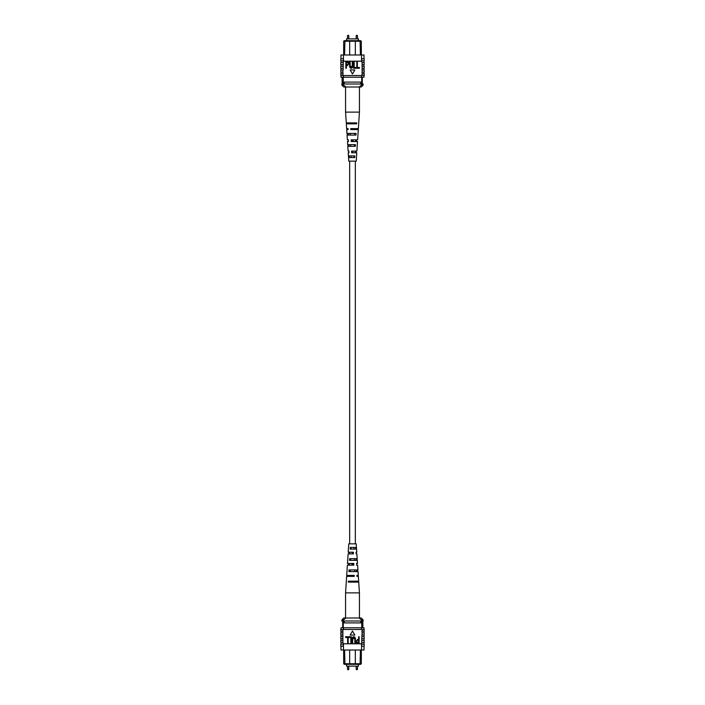 <?xml version="1.0" encoding="UTF-8"?>
<svg xmlns="http://www.w3.org/2000/svg" width="705" height="705" viewBox="0 0 705 705"><rect width="100%" height="100%" fill="white"/><g stroke="black" fill="none" stroke-linecap="round" stroke-linejoin="round"><path stroke-width="1.06" d="M349.671 161.154L349.671 543.846M355.329 161.154L355.329 543.846M346.569 664.33L346.569 666.137L358.431 666.137L358.431 664.33M342.7 624.78L342.7 621.951M349.671 650.01L349.671 663.758L361.33 663.758L360.678 664.33L344.322 664.33L343.67 663.758L343.67 650.935M343.67 663.758L349.671 663.758L350.244 664.33M344.586 650.01L344.912 664.33M361.33 650.935L361.33 663.758M343.273 627.785L343.273 621.008M342.7 627.785L342.7 621.008M361.727 627.785L361.727 621.008M354.756 664.33L355.329 663.758L355.329 650.01M360.088 664.33L360.414 650.01M361.727 622.894L343.273 622.894M344.216 622.894L344.216 621.008L341.881 621.008L341.881 619.88L343.555 619.88L343.555 621.008M341.881 619.88L343.758 617.994L361.242 617.994L363.119 619.88L361.445 619.88L361.445 621.008L344.216 621.008M360.784 622.894L360.784 621.008M361.445 619.88L359.083 617.994M345.917 617.994L343.555 619.88M363.119 619.88L363.119 621.008L361.445 621.008M364.009 646.714L364.018 646.247L364.009 646.714M340.982 646.247L340.991 646.714L340.982 646.247M364.018 636.641L364.018 634.949M364.018 647.19L364.018 650.01L361.542 650.01L361.894 634.949L364.185 634.949L364.185 632.87L362.106 632.87L362.106 634.949M364.018 640.404L364.018 638.712M364.018 632.87L364.018 631.178M362.106 632.87L361.894 631.178L364.185 631.178L364.185 629.486L361.542 629.486L361.542 627.785L340.982 627.785L340.982 629.486M362.106 631.178L362.106 629.486M361.744 646.247L364.185 646.247L364.185 644.176L361.744 644.176M362.106 642.475L364.185 642.475L364.185 640.404L362.106 640.404M362.106 638.712L364.185 638.712L364.185 636.641L362.106 636.641M361.542 650.01L343.458 650.01L343.458 643.797L361.542 643.797M342.894 631.178L340.815 631.178L340.815 629.486L342.894 629.486L342.894 642.475L343.458 643.797M343.458 650.01L340.982 650.01L340.982 647.19M342.894 629.486L343.458 629.486L343.458 627.785M342.894 636.641L340.815 636.641L340.815 638.712L342.894 638.712M342.894 640.404L340.815 640.404L340.815 642.475L342.894 642.475M343.458 644.176L340.815 644.176L340.815 646.247L343.458 646.247M343.256 644.176L343.256 646.247M342.894 634.949L340.815 634.949L340.815 632.87L342.894 632.87M364.018 629.486L364.018 627.785L361.542 627.785M361.542 644.176L361.542 646.247M361.542 629.486L343.458 629.486M358.625 636.738L359.136 636.738L359.136 643.33L356.818 643.198L356.051 641.418L357.576 639.391L358.625 639.391L358.625 636.738M358.625 640.158L357.55 640.158L356.563 641.383L357.558 642.555L358.625 642.555L358.625 640.158M352.712 639.532L352.712 643.33L352.2 643.33L352.2 639.532C351.98 638.025 352.509 637.064 353.778 636.65C355.064 637.047 355.593 638.007 355.364 639.532L355.364 643.33L354.853 643.33L354.853 639.532L353.813 637.417L352.712 639.532M348.772 636.738L351.346 636.738L351.346 643.33L350.834 643.33L350.834 637.505L348.772 637.505L348.772 636.738M345.609 636.738L348.173 636.738L348.173 643.33L347.662 643.33L347.662 637.505L345.609 637.505L345.609 636.738M352.5 631.001L350.147 635.082L354.853 635.082L352.5 631.001M356.501 549.107L356.228 543.846L348.772 543.846L348.217 552.218L353.355 552.218L353.416 553.892L348.111 553.892L347.486 563.462L353.778 563.462L353.848 565.137L347.38 565.137L346.701 575.421L354.227 575.421L354.262 576.382L346.64 576.382L345.565 592.879L359.435 592.879L359.435 617.994M354.333 560.352L354.28 558.677M355.029 582.118L355.003 581.158M354.694 571.596L354.641 569.922M353.963 549.107L353.91 547.433M352.756 552.218L352.244 552.218L352.209 553.892L352.791 553.892L352.756 552.218M352.993 563.462L352.007 563.462L351.971 565.137L353.029 565.137L352.993 563.462M351.733 576.382L351.76 575.421M349.09 576.382L349.116 575.421M349.327 565.137L349.363 563.462M349.565 553.892L349.601 552.218M356.078 552.218L356.175 553.892M356.695 563.462L356.792 565.137M359.435 592.879L358.73 582.118L348.296 582.118L348.349 581.158L358.669 581.158L358.36 576.382L357.4 576.382M348.094 576.382L348.129 575.421M348.517 565.137L348.578 563.462M348.94 553.892L349.001 552.218M356.483 565.137L357.62 565.137L357.937 569.922L348.993 569.922L348.896 571.596L358.043 571.596L358.299 575.421L356.871 575.421L356.906 576.382M356.422 563.462L357.514 563.462L357.312 560.352L349.539 560.352L349.636 558.677L357.197 558.677L356.889 553.892L356.06 553.892M355.999 552.218L356.783 552.218L356.571 549.107L350.2 549.107L350.297 547.433L356.466 547.433M358.404 582.118L358.351 581.158M357.805 571.596L357.708 569.922M357.162 560.352L357.065 558.677M353.24 575.421L353.267 576.382M356.73 582.118L356.704 581.158M349.997 581.158L349.971 582.118M356.395 571.596L356.342 569.922M350.359 569.922L350.306 571.596M356.034 560.352L355.981 558.677M350.72 558.677L350.667 560.352M355.664 549.107L355.611 547.433M351.09 547.433L351.037 549.107M358.431 40.67L358.431 38.863L346.569 38.863L346.569 40.67M362.3 77.4L362.3 83.049M355.329 54.99L355.329 41.242L343.67 41.242L344.322 40.67L360.678 40.67L361.33 41.242L361.33 54.065M361.33 41.242L355.329 41.242L354.756 40.67M360.414 54.99L360.088 40.67M343.67 54.065L343.67 41.242M361.727 77.215L361.727 83.992M362.3 77.215L362.3 83.992M343.273 77.215L343.273 83.992M350.244 40.67L349.671 41.242L349.671 54.99M344.912 40.67L344.586 54.99M343.273 82.106L361.727 82.106M360.784 82.106L360.784 83.992L363.119 83.992L363.119 85.12L361.445 85.12L361.445 83.992M363.119 85.12L361.242 87.006L343.758 87.006L341.881 85.12L343.555 85.12L343.555 83.992L360.784 83.992M344.216 82.106L344.216 83.992M343.555 85.12L345.917 87.006M359.083 87.006L361.445 85.12M341.881 85.12L341.881 83.992L343.555 83.992M340.991 58.286L340.982 58.753L340.991 58.286M364.018 58.753L364.009 58.286L364.018 58.753M340.982 68.359L340.982 70.051M340.982 57.81L340.982 54.99L343.458 54.99L343.106 70.051L340.815 70.051L340.815 72.13L342.894 72.13L342.894 70.051M340.982 64.596L340.982 66.288M340.982 72.13L340.982 73.822M342.894 72.13L343.106 73.822L340.815 73.822L340.815 75.514L343.458 75.514L343.458 77.215L364.018 77.215L364.018 75.514M342.894 73.822L342.894 75.514M343.256 58.753L340.815 58.753L340.815 60.824L343.256 60.824M342.894 62.525L340.815 62.525L340.815 64.596L342.894 64.596M342.894 66.288L340.815 66.288L340.815 68.359L342.894 68.359M343.458 54.99L361.542 54.99L361.542 61.203L343.458 61.203M362.106 73.822L364.185 73.822L364.185 75.514L362.106 75.514L362.106 62.525L361.542 61.203M361.542 54.99L364.018 54.99L364.018 57.81M362.106 75.514L361.542 75.514L361.542 77.215M362.106 68.359L364.185 68.359L364.185 66.288L362.106 66.288M362.106 64.596L364.185 64.596L364.185 62.525L362.106 62.525M361.542 60.824L364.185 60.824L364.185 58.753L361.542 58.753M361.744 60.824L361.744 58.753M362.106 70.051L364.185 70.051L364.185 72.13L362.106 72.13M340.982 75.514L340.982 77.215L343.458 77.215M343.458 60.824L343.458 58.753M343.458 75.514L361.542 75.514M346.375 68.262L345.864 68.262L345.864 61.67L348.182 61.802L348.949 63.582L347.424 65.609L346.375 65.609L346.375 68.262M346.375 64.842L347.45 64.842L348.437 63.617L347.442 62.445L346.375 62.445L346.375 64.842M352.288 65.468L352.288 61.67L352.8 61.67L352.8 65.468C353.02 66.975 352.491 67.936 351.222 68.35C349.936 67.953 349.407 66.993 349.636 65.468L349.636 61.67L350.147 61.67L350.147 65.468L351.187 67.583L352.288 65.468M356.228 68.262L353.654 68.262L353.654 61.67L354.166 61.67L354.166 67.495L356.228 67.495L356.228 68.262M359.391 68.262L356.827 68.262L356.827 61.67L357.338 61.67L357.338 67.495L359.391 67.495L359.391 68.262M352.5 73.999L354.853 69.918L350.147 69.918L352.5 73.999M348.499 155.893L348.772 161.154L356.228 161.154L356.783 152.782L351.645 152.782L351.583 151.108L356.889 151.108L357.514 141.538L351.222 141.538L351.152 139.863L357.62 139.863L358.299 129.579L350.773 129.579L350.738 128.618L358.36 128.618L359.435 112.121L345.565 112.121L345.565 87.006M350.667 144.648L350.72 146.323M349.971 122.881L349.997 123.842M350.306 133.404L350.359 135.078M351.037 155.893L351.09 157.567M352.244 152.782L352.756 152.782L352.791 151.108L352.209 151.108L352.244 152.782M352.007 141.538L352.993 141.538L353.029 139.863L351.971 139.863L352.007 141.538M353.267 128.618L353.24 129.579M355.91 128.618L355.884 129.579M355.673 139.863L355.637 141.538M355.435 151.108L355.399 152.782M348.922 152.782L348.825 151.108M348.305 141.538L348.208 139.863M345.565 112.121L346.27 122.881L356.704 122.881L356.651 123.842L346.331 123.842L346.64 128.618L347.6 128.618M356.906 128.618L356.871 129.579M356.483 139.863L356.422 141.538M356.06 151.108L355.999 152.782M348.517 139.863L347.38 139.863L347.063 135.078L356.007 135.078L356.104 133.404L346.957 133.404L346.701 129.579L348.129 129.579L348.094 128.618M348.578 141.538L347.486 141.538L347.688 144.648L355.461 144.648L355.364 146.323L347.803 146.323L348.111 151.108L348.94 151.108M349.001 152.782L348.217 152.782L348.429 155.893L354.8 155.893L354.703 157.567L348.534 157.567M346.596 122.881L346.649 123.842M347.195 133.404L347.292 135.078M347.838 144.648L347.935 146.323M351.76 129.579L351.733 128.618M348.27 122.881L348.296 123.842M355.003 123.842L355.029 122.881M348.605 133.404L348.658 135.078M354.641 135.078L354.694 133.404M348.966 144.648L349.019 146.323M354.28 146.323L354.333 144.648M349.336 155.893L349.389 157.567M353.91 157.567L353.963 155.893M347.512 666.137L347.512 669.274L348.79 669.274L348.314 669.75M356.21 666.137L356.21 669.274L357.488 669.274L357.012 669.75M357.488 38.863L357.488 35.726L356.21 35.726L356.686 35.25M348.79 38.863L348.79 35.726L347.512 35.726L347.988 35.25M348.79 669.274L348.79 666.137M357.488 669.274L357.488 666.137M356.21 669.274L356.686 669.75M347.512 669.274L347.988 669.75M362.855 627.785L362.855 621.008M340.982 644.176L340.982 642.475M364.018 644.176L364.018 642.475M340.982 632.87L340.982 631.178M340.982 640.404L340.982 638.712M340.982 636.641L340.982 634.949M345.565 592.879L345.565 617.994M356.21 35.726L356.21 38.863M347.512 35.726L347.512 38.863M348.79 35.726L348.314 35.25M357.488 35.726L357.012 35.25M342.145 77.215L342.145 83.992M364.018 60.824L364.018 62.525M340.982 60.824L340.982 62.525M364.018 72.13L364.018 73.822M364.018 64.596L364.018 66.288M364.018 68.359L364.018 70.051M359.435 112.121L359.435 87.006"/></g></svg>

